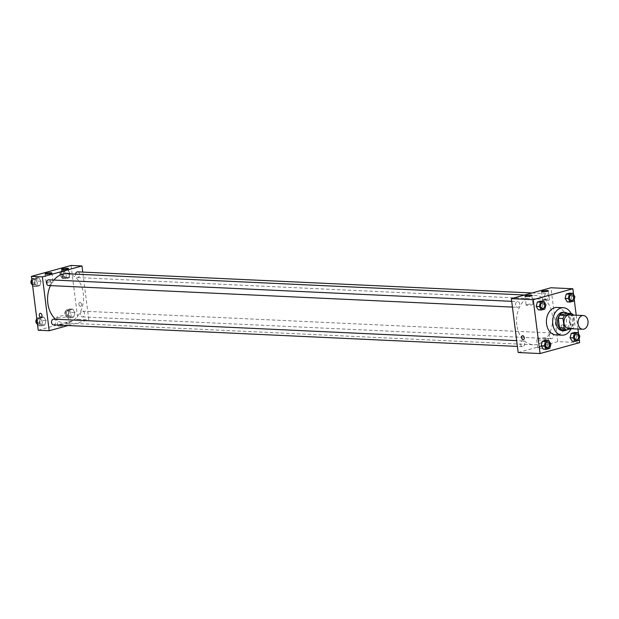 <?xml version="1.0" encoding="UTF-8"?>
<svg xmlns="http://www.w3.org/2000/svg" width="619" height="619" viewBox="0 0 619 619"><rect width="100%" height="100%" fill="white"/><g stroke="black" fill="none" stroke-linecap="round" stroke-linejoin="round"><path stroke-width="0.46" stroke-dasharray="3.1 2.32" d="M569.287 314.87A6.871 5.022 -87.3 0 1 573.983 321.973A6.871 5.022 -87.3 0 1 568.644 328.604M571.043 328.712L573.364 328.078A8.867 6.476 -87.3 0 0 574.927 324.983L573.736 315.535A8.867 6.476 -87.3 0 0 573.38 315.063M566.826 313.268A8.867 6.476 -87.3 0 1 569.047 315.319L573.736 315.535M561.727 329.772L568.675 327.861A8.867 6.476 -87.3 0 0 570.238 324.766L569.047 315.319M566.849 329.865A9.161 6.693 92.7 0 0 570.966 321.663A9.161 6.693 92.7 0 0 567.406 313.299M563.135 312.293A9.161 6.693 -87.3 0 1 569.395 321.756A9.161 6.693 -87.3 0 1 562.284 330.6M568.675 327.861L573.364 328.078M570.238 324.766L574.927 324.983M571.058 313.469A13.75 10.036 -87.3 0 1 571.082 328.72M557.1 307.426A13.75 10.036 -87.3 0 1 566.486 321.625A13.75 10.036 -87.3 0 1 555.823 334.887M579.167 338.67L578.579 334.005M577.953 329.037L576.204 315.195M574.2 299.356L573.612 294.683M544.805 309.09L541.679 308.943L538.344 309.864L541.679 308.943L542.855 304.563L540.689 301.089L542.855 304.563L545.981 304.703M573.728 301.136L570.602 300.989L567.267 301.902L570.602 300.989L571.77 296.602L569.604 293.135L571.77 296.602L574.896 296.749M578.695 340.45L575.569 340.311L572.235 341.224L575.569 340.311L576.738 335.924L574.571 332.449L576.738 335.924L579.864 336.063M549.773 348.412L546.647 348.265L543.312 349.186L546.647 348.265L547.823 343.878L545.656 340.411L547.823 343.878L550.949 344.025M562.764 328.743A2.004 1.331 -105.4 0 0 563.042 328.712A2.004 1.331 -105.4 0 0 563.801 326.43A2.004 1.331 -105.4 0 0 561.982 324.851A2.004 1.331 -105.4 0 0 561.178 326.925A2.004 1.331 -105.4 0 0 562.764 328.743A2.004 1.331 74.6 0 1 561.178 326.925A2.004 1.331 74.6 0 1 561.982 324.851A2.004 1.331 74.6 0 1 563.793 326.43A2.004 1.331 74.6 0 1 563.042 328.712A2.004 1.331 74.6 0 1 562.756 328.743M518.173 352.528L557.781 341.618L579.67 342.64M557.781 341.618L550.98 287.758M547.366 347.507A5.749 0.905 -7.2 0 0 549.146 346.609A5.749 0.905 -7.2 0 0 543.335 346.423A5.749 0.905 -7.2 0 0 537.749 348.048A5.749 0.905 -7.2 0 0 541.246 348.443A5.749 0.905 -7.2 0 0 547.366 347.507M546.314 339.158A5.749 0.905 172.8 0 1 540.194 340.094A5.749 0.905 172.8 0 1 536.696 339.699A5.749 0.905 172.8 0 1 542.283 338.075A5.749 0.905 172.8 0 1 548.094 338.26A5.749 0.905 172.8 0 1 546.314 339.158M523.434 339.614L523.434 339.614A2.004 1.331 -105.4 0 0 524.231 337.541A2.004 1.331 -105.4 0 0 522.653 335.722A2.004 1.331 -105.4 0 0 522.366 335.753L522.366 335.753M543.683 300.06A3.435 0.542 -7.2 0 0 542.623 300.602A3.435 0.542 -7.2 0 0 546.097 300.71A3.435 0.542 -7.2 0 0 549.44 299.735A3.435 0.542 -7.2 0 0 547.343 299.503A3.435 0.542 -7.2 0 0 543.683 300.06M527.179 304.602A3.435 0.542 -7.2 0 0 526.119 305.144A3.435 0.542 -7.2 0 0 529.593 305.252A3.435 0.542 -7.2 0 0 532.936 304.285A3.435 0.542 -7.2 0 0 530.839 304.045A3.435 0.542 -7.2 0 0 527.179 304.602M524.664 343.212A2.863 2.089 -87.3 0 1 522.467 346.64A2.863 2.089 -87.3 0 1 520.509 343.684A2.863 2.089 -87.3 0 1 522.73 340.922A2.863 2.089 -87.3 0 1 524.664 343.212M544.488 297.066A2.863 2.089 -87.3 0 1 546.685 293.638A2.863 2.089 -87.3 0 1 548.635 296.602A2.863 2.089 -87.3 0 1 546.415 299.364A2.863 2.089 -87.3 0 1 544.488 297.066M515.565 305.028A2.863 2.089 -87.3 0 1 517.763 301.6A2.863 2.089 -87.3 0 1 519.72 304.556A2.863 2.089 -87.3 0 1 517.499 307.318A2.863 2.089 -87.3 0 1 515.565 305.028M549.455 336.388A2.863 2.089 -87.3 0 1 551.653 332.96A2.863 2.089 -87.3 0 1 553.603 335.916A2.863 2.089 -87.3 0 1 551.382 338.686A2.863 2.089 -87.3 0 1 549.455 336.388M516.811 325.029A24.652 18.005 -87.3 0 1 535.721 295.518A24.652 18.005 -87.3 0 1 552.558 320.975A24.652 18.005 -87.3 0 1 533.431 344.768A24.652 18.005 -87.3 0 1 516.811 325.029M50.441 285.622A24.652 18.005 -87.3 0 1 53.923 280.051M66.736 273.73A24.652 18.005 -87.3 0 1 83.573 299.186A24.652 18.005 -87.3 0 1 64.446 322.971A24.652 18.005 -87.3 0 1 55.555 319.211M53.482 324.851A2.863 2.089 92.7 0 0 55.679 321.423A2.863 2.089 92.7 0 0 53.745 319.133M77.7 271.849A2.863 2.089 -87.3 0 1 79.65 274.805A2.863 2.089 -87.3 0 1 77.429 277.567A2.863 2.089 -87.3 0 1 75.503 275.277A2.863 2.089 -87.3 0 1 75.526 274.132M48.777 279.811A2.863 2.089 -87.3 0 1 50.735 282.767A2.863 2.089 -87.3 0 1 48.514 285.529M80.47 314.599A2.863 2.089 -87.3 0 1 82.667 311.171A2.863 2.089 -87.3 0 1 84.617 314.127A2.863 2.089 -87.3 0 1 82.397 316.889A2.863 2.089 -87.3 0 1 80.47 314.599M68.09 325.532L88.796 319.83L82.768 272.089M46.007 320.565L44.831 324.952L41.496 325.865L39.337 322.398L40.506 318.011L43.841 317.098L46.007 320.565L43.841 317.098L40.506 318.011L39.337 322.398L41.496 325.865L44.831 324.952L46.007 320.565L42.881 320.418L40.715 316.951L37.38 317.864L36.908 319.644M74.922 312.603L73.754 316.99L70.419 317.911L68.252 314.437L69.421 310.057L72.756 309.136L74.922 312.603L72.756 309.136L69.421 310.057L68.252 314.437L70.419 317.911L73.754 316.99L74.922 312.603L71.796 312.456L69.63 308.989L66.295 309.91L65.127 314.297L67.293 317.764L70.628 316.843L71.796 312.456M69.955 273.281L68.786 277.668L65.452 278.589L63.285 275.122L64.453 270.735L67.796 269.814L69.955 273.281L67.796 269.814L64.453 270.735L63.285 275.122L65.452 278.589L68.786 277.668L69.955 273.281L66.829 273.141L64.662 269.667L61.327 270.588L60.159 274.975L62.326 278.442L65.66 277.529L66.829 273.141M38.239 330.229L77.855 319.319L71.053 265.458M34.37 283.076L35.538 278.689L38.873 277.776L41.04 281.243L39.864 285.63L36.529 286.551L34.37 283.076L36.529 286.551L39.864 285.63L41.04 281.243L38.873 277.776L35.538 278.689L34.37 283.076L32.273 282.984M63.757 277.761A3.435 0.542 -7.2 0 0 62.689 278.302A3.435 0.542 -7.2 0 0 66.171 278.411A3.435 0.542 -7.2 0 0 69.514 277.436A3.435 0.542 -7.2 0 0 67.417 277.204A3.435 0.542 -7.2 0 0 63.757 277.761M47.253 282.303A3.435 0.542 -7.2 0 0 46.185 282.844A3.435 0.542 -7.2 0 0 49.667 282.953A3.435 0.542 -7.2 0 0 53.002 281.985A3.435 0.542 -7.2 0 0 50.913 281.746A3.435 0.542 -7.2 0 0 47.253 282.303M59.378 326.167A5.749 0.905 -7.2 0 0 65.684 325.609A5.749 0.905 -7.2 0 0 69.22 324.31A5.749 0.905 -7.2 0 0 63.409 324.124A5.749 0.905 -7.2 0 0 57.822 325.749A5.749 0.905 -7.2 0 0 59.378 326.167M77.855 319.319L88.796 319.83M81.607 304.44A2.004 1.331 -105.4 0 0 79.712 302.443A2.004 1.331 -105.4 0 0 78.953 304.726A2.004 1.331 -105.4 0 0 80.772 306.304A2.004 1.331 -105.4 0 0 81.607 304.44A2.004 1.331 74.6 0 1 80.772 306.304A2.004 1.331 74.6 0 1 78.953 304.726A2.004 1.331 74.6 0 1 79.704 302.443A2.004 1.331 74.6 0 1 81.607 304.44M58.325 317.818A5.749 0.905 172.8 0 1 56.762 317.4A5.749 0.905 172.8 0 1 62.349 315.775A5.749 0.905 172.8 0 1 68.167 315.961A5.749 0.905 172.8 0 1 64.631 317.261A5.749 0.905 172.8 0 1 58.325 317.818M41.156 317.207L41.164 317.207A2.004 1.331 -105.4 0 0 41.914 314.924A2.004 1.331 -105.4 0 0 40.096 313.346L40.096 313.346M37.496 324.317L38.37 325.726L41.705 324.805L42.881 320.418M37.48 321.903A2.863 2.089 -87.3 0 1 39.678 318.476A2.863 2.089 -87.3 0 1 41.635 321.431A2.863 2.089 -87.3 0 1 39.407 324.194A2.863 2.089 -87.3 0 1 37.48 321.903M40.715 316.951L43.841 317.098M37.38 317.864L40.506 318.011M37.241 322.306L39.337 322.398M38.37 325.726L41.496 325.865M41.705 324.805L44.831 324.952M36.815 318.932A2.863 2.089 -87.3 0 1 38.115 318.406A2.863 2.089 -87.3 0 1 40.073 321.362A2.863 2.089 -87.3 0 1 37.844 324.124A2.863 2.089 -87.3 0 1 37.295 323.992M66.395 313.941A2.863 2.089 -87.3 0 1 68.593 310.514A2.863 2.089 -87.3 0 1 70.551 313.477A2.863 2.089 -87.3 0 1 68.33 316.239A2.863 2.089 -87.3 0 1 66.395 313.941M69.63 308.989L72.756 309.136M66.295 309.91L69.421 310.057M65.127 314.297L68.252 314.437M67.293 317.764L70.419 317.911M70.628 316.843L73.754 316.99M64.833 313.872A2.863 2.089 -87.3 0 1 67.03 310.444A2.863 2.089 -87.3 0 1 68.988 313.4A2.863 2.089 -87.3 0 1 66.767 316.162A2.863 2.089 -87.3 0 1 64.833 313.872M32.528 284.995L33.403 286.404L36.738 285.483L37.914 281.096L35.747 277.629L32.412 278.55L31.94 280.33M32.513 282.581A2.863 2.089 -87.3 0 1 34.71 279.154A2.863 2.089 -87.3 0 1 36.668 282.117A2.863 2.089 -87.3 0 1 34.447 284.879A2.863 2.089 -87.3 0 1 32.513 282.581M37.914 281.096L41.04 281.243M35.747 277.629L38.873 277.776M32.412 278.55L35.538 278.689M33.403 286.404L36.529 286.551M36.738 285.483L39.864 285.63M31.848 279.618A2.863 2.089 -87.3 0 1 33.147 279.084A2.863 2.089 -87.3 0 1 35.105 282.04A2.863 2.089 -87.3 0 1 32.877 284.802A2.863 2.089 -87.3 0 1 32.327 284.67M61.428 274.627A2.863 2.089 -87.3 0 1 63.625 271.199A2.863 2.089 -87.3 0 1 65.583 274.155A2.863 2.089 -87.3 0 1 63.362 276.917A2.863 2.089 -87.3 0 1 61.428 274.627M64.662 269.667L67.796 269.814M61.327 270.588L64.453 270.735M60.159 274.975L63.285 275.122M62.326 278.442L65.452 278.589M65.66 277.529L68.786 277.668M59.865 274.55A2.863 2.089 -87.3 0 1 62.062 271.122A2.863 2.089 -87.3 0 1 64.02 274.078A2.863 2.089 -87.3 0 1 61.799 276.848A2.863 2.089 -87.3 0 1 59.865 274.55M547.753 342.083A2.863 2.089 -87.3 0 1 549.703 345.038A2.863 2.089 -87.3 0 1 547.482 347.801M546.647 348.265L547.823 343.878M576.668 334.121A2.863 2.089 -87.3 0 1 578.618 337.084A2.863 2.089 -87.3 0 1 576.405 339.846M575.569 340.311L576.738 335.924M542.786 302.761A2.863 2.089 -87.3 0 1 544.735 305.716A2.863 2.089 -87.3 0 1 542.515 308.486M541.679 308.943L542.855 304.563M571.701 294.806A2.863 2.089 -87.3 0 1 573.651 297.762A2.863 2.089 -87.3 0 1 571.438 300.524M570.602 300.989L571.77 296.602M549.146 346.609L548.094 338.26M537.749 348.048L536.696 339.699M541.486 291.626L542.623 300.602M548.302 290.76L549.44 299.735M524.982 296.168L526.119 305.144M531.798 295.302L532.936 304.285M64.446 322.971L533.431 344.768M524.657 295L535.721 295.518M522.73 340.922L516.672 340.636M522.467 346.64L517.399 346.408M77.429 277.567L546.415 299.364M532.069 292.965L546.685 293.638M512.431 307.086L517.499 307.318M511.704 301.321L517.763 301.6M82.397 316.889L551.382 338.686M82.667 311.171L551.653 332.96M61.56 269.327L62.689 278.302M68.376 268.46L69.514 277.436M45.055 273.869L46.185 282.844M51.872 273.002L53.002 281.985M69.22 324.31L68.167 315.961M57.822 325.749L56.762 317.4M37.844 324.124L39.407 324.194M38.115 318.406L39.678 318.476M66.767 316.162L68.33 316.239M67.03 310.444L68.593 310.514M32.877 284.802L34.447 284.879M33.147 279.084L34.71 279.154M61.799 276.848L63.362 276.917M62.062 271.122L63.625 271.199"/><path stroke-width="0.93" d="M578.084 323.752A6.871 5.022 -87.3 0 1 583.353 315.528A6.871 5.022 -87.3 0 1 588.05 322.623A6.871 5.022 -87.3 0 1 582.719 329.262A6.871 5.022 -87.3 0 1 578.084 323.752M582.719 329.262L568.644 328.604A6.871 5.022 -87.3 0 1 564.017 323.103A6.871 5.022 -87.3 0 1 569.287 314.87L583.353 315.528M558.315 318.274A8.867 6.476 -87.3 0 1 559.878 315.187L566.826 313.268L571.523 313.493L564.574 315.404A8.867 6.476 -87.3 0 0 563.004 318.491L558.315 318.274L559.506 327.722A8.867 6.476 -87.3 0 0 561.727 329.772L566.416 329.989L571.043 328.712M571.523 313.493A8.867 6.476 -87.3 0 1 573.38 315.063M563.004 318.491L564.195 327.938A8.867 6.476 -87.3 0 0 566.416 329.989M559.878 315.187L564.574 315.404M559.506 327.722L564.195 327.938M567.406 313.299A9.161 6.693 92.7 0 0 564.698 312.371A9.161 6.693 92.7 0 0 563.143 312.541A9.161 6.693 92.7 0 0 557.587 322.282A9.161 6.693 92.7 0 0 563.855 330.678A9.161 6.693 92.7 0 0 566.849 329.865M563.855 330.678L562.284 330.6A9.161 6.693 -87.3 0 1 556.11 323.265A9.161 6.693 -87.3 0 1 561.58 312.471A9.161 6.693 -87.3 0 1 563.135 312.293L564.698 312.371M571.082 328.72A13.75 10.036 -87.3 0 1 562.075 335.181A13.75 10.036 -87.3 0 1 552.813 324.178A13.75 10.036 -87.3 0 1 563.352 307.72A13.75 10.036 -87.3 0 1 571.058 313.469M562.075 335.181L555.823 334.887A13.75 10.036 -87.3 0 1 546.554 323.884A13.75 10.036 -87.3 0 1 557.1 307.426L563.352 307.72M573.612 294.683L572.861 288.771L533.253 299.681L540.054 353.542L579.67 342.64L579.167 338.67M578.579 334.005L577.953 329.037M576.204 315.195L574.2 299.356M543.815 301.236L540.689 301.089L537.354 302.01L536.186 306.397L538.344 309.864L541.47 310.011L544.805 309.09L545.981 304.703L543.815 301.236L540.48 302.157L539.311 306.544L541.47 310.011M572.73 293.274L569.604 293.135L566.269 294.048L565.101 298.435L567.267 301.902L570.393 302.049L573.728 301.136L574.896 296.749L572.73 293.274L569.395 294.195L568.227 298.582L570.393 302.049M577.697 332.596L574.571 332.449L571.236 333.37L570.068 337.757L572.235 341.224L575.361 341.371L578.695 340.45L579.864 336.063L577.697 332.596L574.362 333.517L573.194 337.904L575.361 341.371M548.782 340.558L545.656 340.411L542.321 341.332L541.153 345.719L543.312 349.186L546.438 349.333L549.773 348.412L550.949 344.025L548.782 340.558L545.447 341.471L544.279 345.859L546.438 349.333M533.253 299.681L511.364 298.66L550.98 287.758L572.861 288.771M511.364 298.66L518.173 352.528L540.054 353.542M522.653 335.722A2.004 1.331 74.6 0 1 524.231 337.541A2.004 1.331 74.6 0 1 523.434 339.614A2.004 1.331 74.6 0 1 521.616 338.036A2.004 1.331 74.6 0 1 522.366 335.753A2.004 1.331 74.6 0 1 522.653 335.722M522.366 335.753A2.004 1.331 -105.4 0 0 521.616 338.036A2.004 1.331 -105.4 0 0 523.434 339.614M542.554 291.085A3.435 0.542 172.8 0 1 546.213 290.528A3.435 0.542 172.8 0 1 548.302 290.76A3.435 0.542 172.8 0 1 544.968 291.735A3.435 0.542 172.8 0 1 541.486 291.626A3.435 0.542 172.8 0 1 542.554 291.085M526.049 295.627A3.435 0.542 172.8 0 1 529.709 295.07A3.435 0.542 172.8 0 1 531.798 295.302A3.435 0.542 172.8 0 1 528.456 296.277A3.435 0.542 172.8 0 1 524.982 296.168A3.435 0.542 172.8 0 1 526.049 295.627M55.555 319.211A24.652 18.005 -87.3 0 1 47.825 303.24A24.652 18.005 -87.3 0 1 50.441 285.622M53.923 280.051A24.652 18.005 -87.3 0 1 66.736 273.73L524.657 295M516.672 340.636L53.745 319.133A2.863 2.089 92.7 0 0 51.524 321.895A2.863 2.089 92.7 0 0 53.482 324.851L517.399 346.408M75.526 274.132A2.863 2.089 -87.3 0 1 77.7 271.849L532.069 292.965M512.431 307.086L48.514 285.529A2.863 2.089 -87.3 0 1 46.58 283.239A2.863 2.089 -87.3 0 1 48.777 279.811L511.704 301.321M42.378 276.871L81.994 265.969L71.053 265.458L31.437 276.36L42.378 276.871L49.187 330.732L68.09 325.532M82.768 272.089L81.994 265.969M67.44 268.213A3.435 0.542 172.8 0 1 68.376 268.46A3.435 0.542 172.8 0 1 65.034 269.435A3.435 0.542 172.8 0 1 61.56 269.327A3.435 0.542 172.8 0 1 62.62 268.785A3.435 0.542 172.8 0 1 67.44 268.213M45.984 274.116A3.435 0.542 172.8 0 1 45.055 273.869A3.435 0.542 172.8 0 1 46.116 273.327A3.435 0.542 172.8 0 1 49.775 272.77A3.435 0.542 172.8 0 1 51.872 273.002A3.435 0.542 172.8 0 1 49.752 273.784A3.435 0.542 172.8 0 1 45.984 274.116M31.437 276.36L38.239 330.229L49.187 330.732M40.096 313.346A2.004 1.331 -105.4 0 0 39.26 315.21A2.004 1.331 74.6 0 1 40.096 313.346A2.004 1.331 74.6 0 1 41.914 314.924A2.004 1.331 74.6 0 1 41.156 317.207A2.004 1.331 74.6 0 1 39.26 315.21A2.004 1.331 -105.4 0 0 41.164 317.207M36.908 319.644L36.212 322.251L37.496 324.317M36.212 322.251L37.241 322.306M37.295 323.992A2.863 2.089 -87.3 0 1 35.917 321.834A2.863 2.089 -87.3 0 1 36.815 318.932M31.94 280.33L31.244 282.937L32.528 284.995M31.244 282.937L32.273 282.984M32.327 284.67A2.863 2.089 -87.3 0 1 30.95 282.512A2.863 2.089 -87.3 0 1 31.848 279.618M547.49 347.801L547.482 347.801A2.863 2.089 -87.3 0 1 545.548 345.51A2.863 2.089 -87.3 0 1 547.745 342.083A2.863 2.089 -87.3 0 1 547.753 342.083A2.863 2.089 -87.3 0 1 549.711 345.038A2.863 2.089 -87.3 0 1 547.49 347.801A2.863 2.089 -87.3 0 1 545.563 345.51A2.863 2.089 -87.3 0 1 547.753 342.083L547.753 342.083M545.656 340.411L542.321 341.332L545.447 341.471M542.321 341.332L541.153 345.719L544.279 345.859M541.153 345.719L543.312 349.186M576.397 339.846L576.405 339.846A2.863 2.089 -87.3 0 1 574.478 337.548A2.863 2.089 -87.3 0 1 576.66 334.121A2.863 2.089 -87.3 0 1 576.668 334.121A2.863 2.089 -87.3 0 1 578.633 337.084A2.863 2.089 -87.3 0 1 576.405 339.846A2.863 2.089 -87.3 0 1 576.397 339.846A2.863 2.089 -87.3 0 1 574.463 337.548A2.863 2.089 -87.3 0 1 576.676 334.121L576.676 334.121M574.571 332.449L571.236 333.37L574.362 333.517M571.236 333.37L570.068 337.757L573.194 337.904M570.068 337.757L572.235 341.224M542.515 308.486L542.523 308.486A2.863 2.089 -87.3 0 1 540.596 306.188A2.863 2.089 -87.3 0 1 542.778 302.761A2.863 2.089 -87.3 0 1 542.786 302.761A2.863 2.089 -87.3 0 1 544.743 305.724A2.863 2.089 -87.3 0 1 542.523 308.486L542.515 308.486A2.863 2.089 -87.3 0 1 540.58 306.188A2.863 2.089 -87.3 0 1 542.793 302.761L542.793 302.761M540.689 301.089L537.354 302.01L540.48 302.157M537.354 302.01L536.186 306.397L539.311 306.544M536.186 306.397L538.344 309.864M569.495 298.234A2.863 2.089 -87.3 0 1 571.693 294.806A2.863 2.089 -87.3 0 1 571.701 294.806L571.708 294.806A2.863 2.089 -87.3 0 1 573.666 297.762A2.863 2.089 -87.3 0 1 571.438 300.524A2.863 2.089 -87.3 0 1 571.43 300.524A2.863 2.089 -87.3 0 1 569.495 298.234M569.604 293.135L566.269 294.048L569.395 294.195M566.269 294.048L565.101 298.435L568.227 298.582M565.101 298.435L567.267 301.902M571.43 300.524L571.438 300.524A2.863 2.089 -87.3 0 1 569.511 298.234A2.863 2.089 -87.3 0 1 571.708 294.806"/></g></svg>
